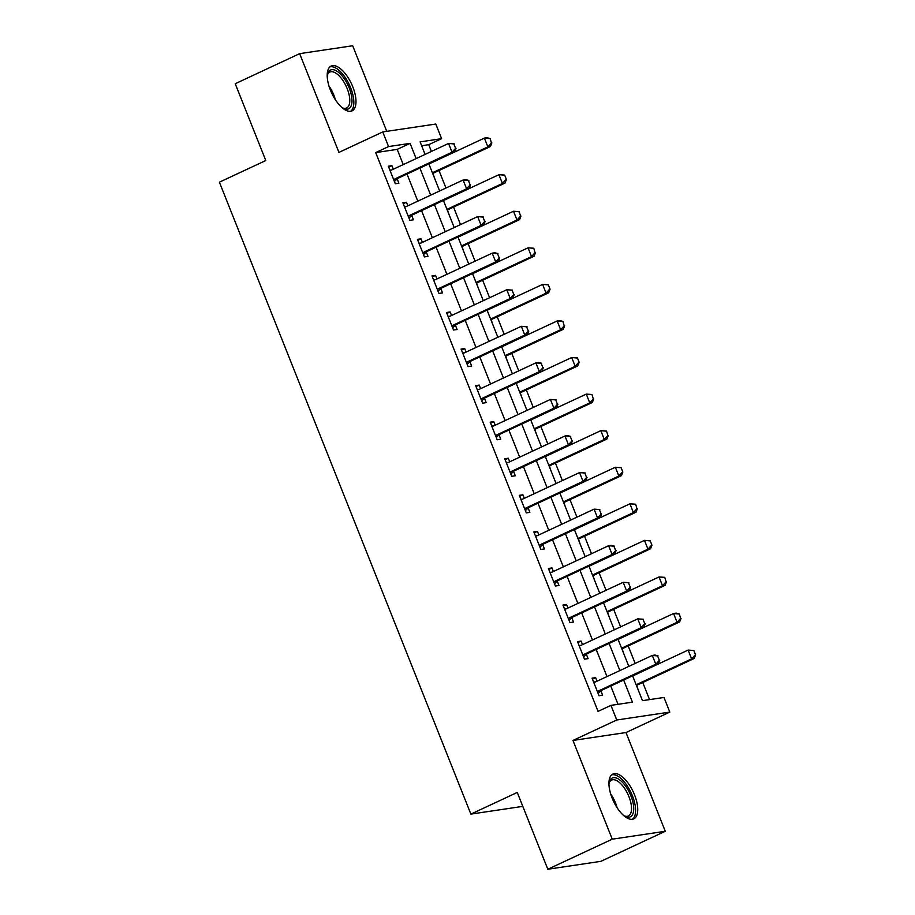 <?xml version="1.0" encoding="UTF-8"?>
<svg xmlns="http://www.w3.org/2000/svg" width="915" height="915" viewBox="0 0 915 915"><rect width="100%" height="100%" fill="white"/><g stroke="black" fill="none" stroke-linecap="round" stroke-linejoin="round"><path stroke-width="1.37" d="M634.518 794.792A24.728 10.934 65 0 0 612.878 774.056A24.728 10.934 65 0 0 612.158 798.132A24.728 10.934 65 0 0 633.798 818.868A24.728 10.934 65 0 0 634.518 794.792M352.778 86.799A24.728 10.934 65 0 0 331.138 66.052A24.728 10.934 65 0 0 330.418 90.127A24.728 10.934 65 0 0 352.058 110.875A24.728 10.934 65 0 0 352.778 86.799M632.608 675.842L642.479 700.661L663.981 697.459L669.803 712.087L616.767 719.991L610.946 705.362L632.448 702.16L623.641 680.028M625.986 732.538L572.962 740.441L612.249 839.181L547.822 869.25L600.858 861.347L665.285 831.278L625.986 732.538L669.803 712.087M386.748 131.348L352.687 45.75L299.651 53.653L338.939 152.393L382.756 131.943L435.792 124.04L441.613 138.668L420.111 141.871L425.098 154.395M431.423 151.444L428.723 144.684L441.613 138.668M649.558 699.609L642.753 682.499M635.159 663.432L628.193 645.933M620.61 626.855L613.645 609.356M606.05 590.289L599.085 572.79M591.502 553.724L584.536 536.213M576.942 517.147L569.988 499.647M562.393 480.581L555.428 463.082M547.845 444.004L540.879 426.504M533.285 407.438L526.319 389.939M518.736 370.872L511.771 353.373M504.188 334.295L497.222 316.796M489.628 297.73L482.663 280.23M475.079 261.152L468.114 243.653M460.519 224.587L453.554 207.087M445.971 188.021L439.006 170.522M612.249 839.181L665.285 831.278M547.822 869.25L517.261 792.447L470.87 814.11L219.394 182.177L265.785 160.525L235.224 83.723L299.651 53.653M428.723 144.684L421.643 145.737M434.453 177.922L432.989 173.518M449.013 214.487L447.538 210.084M463.562 251.065L462.098 246.661M478.11 287.63L476.646 283.227M492.67 324.196L491.195 319.793M507.219 360.773L505.755 356.37M521.779 397.339L520.303 392.935M536.327 433.904L534.863 429.501M550.876 470.482L549.412 466.078M565.436 507.047L563.96 502.644M579.984 543.624L578.52 539.221M594.533 580.19L593.069 575.787M609.093 616.756L607.629 612.352M623.641 653.333L622.177 648.929M638.201 689.899L636.726 685.495M403.24 164.597L397.19 149.385L375.688 152.588L598.055 711.378L610.946 705.362M618.025 704.31L610.751 686.044M606.988 676.574L596.203 649.478M592.44 640.008L581.654 612.901M577.88 603.442L567.094 576.336M563.331 566.865L552.546 539.77M548.771 530.3L537.986 503.193M534.223 493.723L523.437 466.627M519.674 457.157L508.889 430.05M505.114 420.591L494.329 393.484M490.566 384.014L479.78 356.919M476.006 347.448L465.22 320.341M461.457 310.871L450.672 283.776M446.909 274.306L436.123 247.21M432.349 237.74L421.563 210.633M417.8 201.163L407.015 174.067M393.324 169.229L391.906 165.661L388.326 166.198L395.303 183.755L398.894 183.217L397.156 178.86M407.873 205.795L406.454 202.238L402.875 202.764L409.863 220.321L413.443 219.794L411.704 215.425M422.433 242.372L421.014 238.804L417.423 239.341L424.411 256.898L427.991 256.36L426.264 251.991M436.981 278.938L435.563 275.381L431.983 275.907L438.96 293.463L442.551 292.926L440.813 288.568M451.53 315.503L450.111 311.946L446.531 312.484L453.52 330.029L457.1 329.503L455.361 325.134M466.09 352.081L464.671 348.512L461.08 349.05L468.068 366.606L471.66 366.069L469.921 361.711M480.638 388.646L479.22 385.089L475.64 385.615L482.628 403.172L486.208 402.634L484.47 398.277M495.198 425.223L493.78 421.655L490.188 422.192L497.177 439.749L500.757 439.211L499.018 434.842M509.747 461.789L508.328 458.221L504.748 458.758L511.725 476.315L515.317 475.777L513.578 471.419M524.295 498.355L522.877 494.798L519.297 495.335L526.285 512.88L529.865 512.354L528.127 507.985M538.855 534.932L537.437 531.363L533.845 531.901L540.834 549.457L544.414 548.92L542.687 544.551M553.403 571.498L551.985 567.941L548.405 568.467L555.394 586.023L558.974 585.486L557.235 581.128M567.952 608.075L566.545 604.506L562.954 605.044L569.942 622.589L573.522 622.063L571.784 617.694M582.512 644.64L581.094 641.072L577.514 641.609L584.491 659.166L588.082 658.628L586.343 654.271M597.06 681.206L595.642 677.649L592.062 678.175L599.051 695.732L602.63 695.206L600.892 690.836M470.87 814.11L522.797 806.367M572.962 740.441L616.767 719.991M375.688 152.588L388.578 146.572L382.756 131.943M428.861 163.865L439.646 190.972M443.42 200.431L454.206 227.538M457.969 237.008L468.755 264.103M472.517 273.574L483.303 300.68M487.077 310.151L497.863 337.246M501.626 346.716L512.411 373.823M516.186 383.282L526.971 410.389M530.734 419.859L541.52 446.955M545.283 456.425L556.068 483.532M559.843 493.002L570.628 520.097M574.391 529.568L585.177 556.675M588.951 566.133L599.725 593.24M603.5 602.711L614.285 629.806M618.048 639.276L628.834 666.383M416.131 158.581L410.08 143.369L388.578 146.572M619.878 670.558L609.093 643.462M605.318 633.992L594.533 606.897M590.77 597.426L579.984 570.32M576.21 560.849L565.424 533.754M561.661 524.284L550.876 497.177M547.113 487.718L536.327 460.611M532.553 451.141L521.767 424.045M518.004 414.575L507.219 387.468M503.444 377.998L492.659 350.903M488.896 341.432L478.11 314.325M474.347 304.867L463.562 277.76M459.788 268.289L449.002 241.194M445.239 231.724L434.453 204.617M430.679 195.147L419.894 168.051M397.19 149.385L410.08 143.369M388.703 167.159L391.906 165.661M403.252 203.725L406.454 202.238M417.812 240.302L421.014 238.804M432.36 276.868L435.563 275.381M446.909 313.445L450.111 311.946M461.469 350.01L464.671 348.512M476.017 386.576L479.22 385.089M490.577 423.153L493.78 421.655M505.126 459.719L508.328 458.221M519.674 496.296L522.877 494.798M534.234 532.862L537.437 531.363M548.783 569.427L551.985 567.941M563.343 606.005L566.545 604.506M577.891 642.57L581.094 641.072M592.44 679.136L595.642 677.649M455.601 148.31L453.851 143.918L455.601 148.31L452.044 152.222L454.629 151.844L397.934 178.299A3.168 2.825 -98.5 0 0 397.202 178.802L394.411 181.502M389.927 170.236L391.025 170.144A3.168 2.825 -98.5 0 0 391.86 169.916L448.556 143.449L452.044 152.222L395.349 178.688A3.168 2.825 -98.5 0 0 394.628 179.191L393.805 179.981M453.851 143.918L448.556 143.449L454.286 143.849M389.87 170.099L391.849 169.916M454.629 151.844L456.025 148.241M432.784 173.713L433.035 173.461A3.168 2.825 81.5 0 1 433.767 172.969L490.463 146.503L487.878 146.88L484.39 138.108L428.918 164.002M489.685 138.577L484.39 138.108L486.963 137.719L490.12 138.52L491.435 142.969L490.12 138.52M432.406 172.775L487.878 146.88L491.435 142.969M491.858 142.9L490.463 146.503M470.15 184.876L468.4 180.484L470.15 184.876L466.604 188.799L469.178 188.41L412.482 214.876A3.168 2.825 -98.5 0 0 411.761 215.38L408.959 218.079M404.476 206.813L405.574 206.71A3.168 2.825 -98.5 0 0 406.409 206.481L463.104 180.015L466.604 188.799L409.897 215.254A3.168 2.825 -98.5 0 0 409.177 215.757L408.353 216.546M468.4 180.484L463.104 180.015L465.689 179.637L468.835 180.427M404.43 206.664L406.397 206.481M469.178 188.41L470.584 184.819M484.71 221.453L482.96 217.061L484.71 221.453L481.153 225.364L483.738 224.976L427.031 251.442A3.168 2.825 -98.5 0 0 426.31 251.945L423.519 254.644M419.036 243.379L420.122 243.276A3.168 2.825 -98.5 0 0 420.957 243.047L477.664 216.592L481.153 225.364L424.457 251.831A3.168 2.825 -98.5 0 0 423.725 252.334L422.913 253.123M482.96 217.061L477.664 216.592L483.383 216.992M418.978 243.241L420.957 243.058M483.738 224.976L485.133 221.384M499.258 258.019L497.508 253.627L499.258 258.019L495.701 261.93L498.286 261.553L441.59 288.019A3.168 2.825 -98.5 0 0 440.858 288.511L438.068 291.21M433.584 279.956L434.682 279.853A3.168 2.825 -98.5 0 0 435.517 279.624L492.213 253.158L495.701 261.93L439.006 288.397A3.168 2.825 -98.5 0 0 438.285 288.9L437.462 289.689M497.508 253.627L492.213 253.158L494.798 252.78L497.943 253.569M433.527 279.807L435.506 279.624M498.286 261.553L499.693 257.95M447.332 210.278L447.595 210.038A3.168 2.825 81.5 0 1 448.316 209.535L505.011 183.069L502.438 183.458L498.938 174.674L443.466 200.568M504.245 175.154L498.938 174.674L504.668 175.085L506.418 179.477L504.668 175.085M446.966 209.352L502.438 183.458L505.984 179.534M506.418 179.477L505.011 183.069M461.892 246.856L462.144 246.604A3.168 2.825 81.5 0 1 462.876 246.101L519.571 219.646L516.986 220.023L513.498 211.251L458.026 237.145M518.794 211.72L513.498 211.251L519.228 211.651L520.543 216.112L519.228 211.651M461.515 245.918L516.986 220.023L520.543 216.112M520.967 216.043L519.571 219.646M476.441 283.421L476.692 283.181A3.168 2.825 81.5 0 1 477.424 282.678L534.12 256.211L531.535 256.6L528.047 247.816L472.575 273.711M533.342 248.285L528.047 247.816L533.777 248.228L535.092 252.677L533.777 248.228M476.063 282.483L531.535 256.6L535.092 252.677M535.527 252.609L534.12 256.211M513.807 294.584L512.068 290.204L513.807 294.584L510.261 298.507L512.835 298.118L456.139 324.585A3.168 2.825 -98.5 0 0 455.418 325.088L452.628 327.787M448.144 316.521L449.231 316.418A3.168 2.825 -98.5 0 0 450.066 316.19L506.761 289.735L510.261 298.507L453.566 324.974A3.168 2.825 -98.5 0 0 452.834 325.466L452.021 326.266M512.068 290.204L506.761 289.735L512.491 290.135M448.087 316.384L450.054 316.201M512.835 298.118L514.241 294.527M490.989 319.998L491.252 319.747A3.168 2.825 81.5 0 1 491.973 319.244L548.668 292.777L546.095 293.166L542.595 284.393L487.123 310.276M547.902 284.862L542.595 284.393L548.325 284.794L550.075 289.186L548.325 284.794M490.623 319.06L546.095 293.166L549.64 289.243M550.075 289.186L548.668 292.777M327.193 75.888A21.4 9.459 -115 0 1 327.433 74.527A21.4 9.459 -115 0 1 337.566 71.61A21.4 9.459 -115 0 1 351.669 96.796A21.4 9.459 -115 0 1 343.182 108.279A21.4 9.459 -115 0 1 341.981 107.581M342.382 107.833A19.81 8.761 65 0 0 346.625 107.981A19.81 8.761 65 0 0 348.455 92.289A19.81 8.761 65 0 0 336.423 73.532A19.81 8.761 65 0 0 329.857 72.079A19.81 8.761 65 0 0 327.261 75.43M350.628 111.298A24.568 10.854 65 0 0 351.932 91.397A24.568 10.854 65 0 0 337.269 68.968A24.568 10.854 65 0 0 329.892 66.886M608.944 783.892A21.4 9.459 -115 0 1 609.184 782.519A21.4 9.459 -115 0 1 618.563 779.111A21.4 9.459 -115 0 1 630.95 795.981A21.4 9.459 -115 0 1 624.934 816.271A21.4 9.459 -115 0 1 623.733 815.574M624.133 815.825A19.81 8.761 65 0 0 628.376 815.986A19.81 8.761 65 0 0 628.948 796.69A19.81 8.761 65 0 0 611.609 780.072A19.81 8.761 65 0 0 609.013 783.423M632.368 819.291A24.568 10.854 65 0 0 632.391 795.764A24.568 10.854 65 0 0 611.643 774.879M528.367 331.161L526.617 326.769L528.367 331.161L524.81 335.073L527.395 334.696L470.699 361.151A3.168 2.825 -98.5 0 0 469.967 361.654L467.176 364.353M462.693 353.087L463.791 352.984A3.168 2.825 -98.5 0 0 464.626 352.767L521.321 326.3L524.81 335.073L468.114 361.539A3.168 2.825 -98.5 0 0 467.393 362.043L466.57 362.832M526.617 326.769L521.321 326.3L527.051 326.701M462.635 352.95L464.614 352.767M527.395 334.696L528.79 331.093M542.915 367.727L541.165 363.335L542.915 367.727L539.37 371.65L541.943 371.261L485.247 397.728A3.168 2.825 -98.5 0 0 484.527 398.231L481.725 400.93M477.241 389.664L478.339 389.561A3.168 2.825 -98.5 0 0 479.174 389.332L535.87 362.866L539.37 371.65L482.663 398.105A3.168 2.825 -98.5 0 0 481.942 398.608L481.118 399.397M541.165 363.335L535.87 362.866L538.455 362.489L541.6 363.278M477.195 389.516L479.163 389.332M541.943 371.261L543.35 367.658M557.475 404.293L555.725 399.912L557.475 404.293L553.918 408.216L556.503 407.827L499.796 434.293A3.168 2.825 -98.5 0 0 499.075 434.797L496.285 437.496M491.801 426.23L492.888 426.127A3.168 2.825 -98.5 0 0 493.723 425.898L550.43 399.443L553.918 408.216L497.222 434.682A3.168 2.825 -98.5 0 0 496.49 435.185L495.678 435.975M555.725 399.912L550.43 399.443L556.148 399.844M491.744 426.093L493.723 425.91M556.503 407.827L557.898 404.236M572.024 440.87L570.274 436.478L572.024 440.87L568.467 444.781L571.052 444.404L514.356 470.87A3.168 2.825 -98.5 0 0 513.624 471.362L510.833 474.062M506.35 462.796L507.448 462.704A3.168 2.825 -98.5 0 0 508.282 462.475L564.978 436.009L568.467 444.781L511.771 471.248A3.168 2.825 -98.5 0 0 511.05 471.751L510.227 472.54M570.274 436.478L564.978 436.009L567.563 435.62L570.708 436.421M506.292 462.658L508.271 462.475M571.052 444.404L572.458 440.801M586.572 477.436L584.834 473.055L586.572 477.436L583.027 481.359L585.6 480.97L528.904 507.436A3.168 2.825 -98.5 0 0 528.184 507.939L525.393 510.639M520.909 499.373L521.996 499.27A3.168 2.825 -98.5 0 0 522.831 499.041L579.527 472.575L583.027 481.359L526.331 507.825A3.168 2.825 -98.5 0 0 525.599 508.317L524.787 509.117M584.834 473.055L579.527 472.575L585.257 472.986M520.852 499.235L522.82 499.052M585.6 480.97L587.007 477.378M505.549 356.564L505.801 356.312A3.168 2.825 81.5 0 1 506.533 355.809L563.228 329.354L560.643 329.732L557.155 320.959L501.683 346.854M562.451 321.428L557.155 320.959L559.728 320.57L562.885 321.371L564.2 325.82L562.885 321.371M505.172 355.626L560.643 329.732L564.2 325.82M564.624 325.751L563.228 329.354M520.097 393.13L520.361 392.89A3.168 2.825 81.5 0 1 521.081 392.386L577.777 365.92L575.203 366.309L571.703 357.525L516.232 383.419M577.01 358.005L571.703 357.525L577.434 357.937L579.184 362.329L577.434 357.937M519.731 392.192L575.203 366.309L578.749 362.386M579.184 362.329L577.777 365.92M534.657 429.707L534.909 429.455A3.168 2.825 81.5 0 1 535.63 428.952L592.337 402.497L589.752 402.875L586.263 394.102L530.792 419.985M591.559 394.571L586.263 394.102L591.982 394.502L593.309 398.963L591.982 394.502M534.28 428.769L589.752 402.875L593.309 398.963M593.732 398.894L592.337 402.497M549.206 466.273L549.457 466.032A3.168 2.825 81.5 0 1 550.19 465.529L606.885 439.063L604.3 439.452L600.812 430.668L545.34 456.562M606.107 431.137L600.812 430.668L606.542 431.079L607.857 435.529L606.542 431.079M548.828 465.335L604.3 439.452L607.857 435.529M608.292 435.46L606.885 439.063M563.754 502.85L564.017 502.598A3.168 2.825 81.5 0 1 564.738 502.095L621.434 475.628L618.86 476.017L615.36 467.245L559.889 493.128M620.667 467.714L615.36 467.245L621.091 467.645L622.84 472.037L621.091 467.645M563.388 501.912L618.86 476.017L622.406 472.094M622.84 472.037L621.434 475.628M601.132 514.013L599.382 509.621L601.132 514.013L597.575 517.924L600.16 517.547L543.464 544.002A3.168 2.825 -98.5 0 0 542.732 544.505L539.942 547.204M535.458 535.938L536.556 535.835A3.168 2.825 -98.5 0 0 537.391 535.618L594.087 509.152L597.575 517.924L540.879 544.391A3.168 2.825 -98.5 0 0 540.159 544.894L539.335 545.683M599.382 509.621L594.087 509.152L599.817 509.552M535.401 535.801L537.38 535.618M600.16 517.547L601.555 513.944M578.314 539.415L578.566 539.164A3.168 2.825 81.5 0 1 579.298 538.66L635.994 512.206L633.409 512.583L629.92 503.81L574.448 529.705M635.216 504.279L629.92 503.81L635.65 504.211L636.966 508.671L635.65 504.211M577.937 538.478L633.409 512.583L636.966 508.671M637.389 508.603L635.994 512.206M615.681 550.578L613.931 546.186L615.681 550.578L612.135 554.501L614.708 554.113L558.013 580.579A3.168 2.825 -98.5 0 0 557.292 581.082L554.49 583.781M550.006 572.515L551.105 572.413A3.168 2.825 -98.5 0 0 551.939 572.184L608.635 545.717L612.135 554.501L555.428 580.956A3.168 2.825 -98.5 0 0 554.707 581.46L553.884 582.249M613.931 546.186L608.635 545.717L611.22 545.34L614.365 546.129M549.961 572.367L551.928 572.184M614.708 554.113L616.115 550.51M592.863 575.981L593.126 575.741A3.168 2.825 81.5 0 1 593.846 575.238L650.542 548.771L647.969 549.16L644.469 540.376L588.997 566.271M649.764 540.845L644.469 540.376L650.199 540.788L651.949 545.18L650.199 540.788M592.497 575.043L647.969 549.16L651.514 545.237M651.949 545.18L650.542 548.771M630.241 587.144L628.491 582.764L630.241 587.144L626.683 591.067L629.268 590.678L572.561 617.145A3.168 2.825 -98.5 0 0 571.841 617.648L569.05 620.347M564.566 609.081L565.653 608.978A3.168 2.825 -98.5 0 0 566.488 608.75L623.195 582.295L626.683 591.067L569.988 617.534A3.168 2.825 -98.5 0 0 569.256 618.037L568.444 618.826M628.491 582.764L623.195 582.295L628.914 582.695M564.509 608.944L566.488 608.761M629.268 590.678L630.664 587.087M607.423 612.558L607.674 612.307A3.168 2.825 81.5 0 1 608.395 611.803L665.102 585.337L662.517 585.726L659.029 576.953L603.557 602.836M664.324 577.422L659.029 576.953L664.748 577.354L666.074 581.814L664.748 577.354M607.045 611.62L662.517 585.726L666.074 581.814M666.497 581.746L665.102 585.337M644.789 623.721L643.039 619.329L644.789 623.721L641.232 627.633L643.817 627.255L587.121 653.71A3.168 2.825 -98.5 0 0 586.389 654.214L583.598 656.913M579.115 645.647L580.213 645.555A3.168 2.825 -98.5 0 0 581.048 645.327L637.744 618.86L641.232 627.633L584.536 654.099A3.168 2.825 -98.5 0 0 583.816 654.602L582.992 655.392M643.039 619.329L637.744 618.86L643.474 619.261M579.058 645.51L581.036 645.327M643.817 627.255L645.212 623.653M621.971 649.124L622.223 648.872A3.168 2.825 81.5 0 1 622.955 648.38L679.651 621.914L677.066 622.292L673.577 613.519L618.105 639.413M678.873 613.988L673.577 613.519L676.162 613.13L679.307 613.931L680.623 618.38L679.307 613.931M621.594 648.186L677.066 622.292L680.623 618.38M681.057 618.311L679.651 621.914M659.338 660.287L657.599 655.895L659.338 660.287L655.792 664.21L658.365 663.821L601.67 690.287A3.168 2.825 -98.5 0 0 600.949 690.791L598.158 693.49M593.675 682.224L594.761 682.121A3.168 2.825 -98.5 0 0 595.596 681.892L652.292 655.426L655.792 664.21L599.096 690.665A3.168 2.825 -98.5 0 0 598.364 691.168L597.552 691.957M657.599 655.895L652.292 655.426L654.877 655.049L658.022 655.838M593.618 682.075L595.585 681.892M658.365 663.821L659.772 660.23M636.52 685.69L636.783 685.449A3.168 2.825 81.5 0 1 637.503 684.946L694.199 658.48L691.626 658.869L688.126 650.085L632.654 675.979M693.433 650.565L688.126 650.085L693.856 650.496L695.606 654.888L693.856 650.496M636.154 684.763L691.626 658.869L695.171 654.946M695.606 654.888L694.199 658.48M394.628 179.191L397.202 178.802M395.349 178.688L397.934 178.299M433.767 172.969L432.555 173.141M409.177 215.757L411.761 215.38M409.897 215.254L412.482 214.876M423.725 252.334L426.31 251.945M424.457 251.831L427.031 251.442M438.285 288.9L440.858 288.511M439.006 288.397L441.59 288.019M448.316 209.535L447.103 209.718M462.876 246.101L461.663 246.284M477.424 282.678L476.212 282.849M452.834 325.466L455.418 325.088M453.566 324.974L456.139 324.585M491.973 319.244L490.772 319.426M328.977 86.056A19.81 8.761 -115 0 1 335.336 99.678M610.728 794.06A19.81 8.761 -115 0 1 615.52 802.958A19.81 8.761 -115 0 1 617.087 807.67M467.393 362.043L469.967 361.654M468.114 361.539L470.699 361.151M481.942 398.608L484.527 398.231M482.663 398.105L485.247 397.728M496.49 435.185L499.075 434.797M497.222 434.682L499.796 434.293M511.05 471.751L513.624 471.362M511.771 471.248L514.356 470.87M525.599 508.317L528.184 507.939M526.331 507.825L528.904 507.436M506.533 355.809L505.32 355.992M521.081 392.386L519.869 392.569M535.63 428.952L534.429 429.135M550.19 465.529L548.977 465.701M564.738 502.095L563.537 502.278M540.159 544.894L542.732 544.505M540.879 544.391L543.464 544.002M579.298 538.66L578.086 538.844M554.707 581.46L557.292 581.082M555.428 580.956L558.013 580.579M593.846 575.238L592.634 575.421M569.256 618.037L571.841 617.648M569.988 617.534L572.561 617.145M608.395 611.803L607.194 611.986M583.816 654.602L586.389 654.214M584.536 654.099L587.121 653.71M622.955 648.38L621.743 648.552M598.364 691.168L600.949 690.791M599.096 690.665L601.67 690.287M637.503 684.946L636.302 685.129"/></g></svg>
